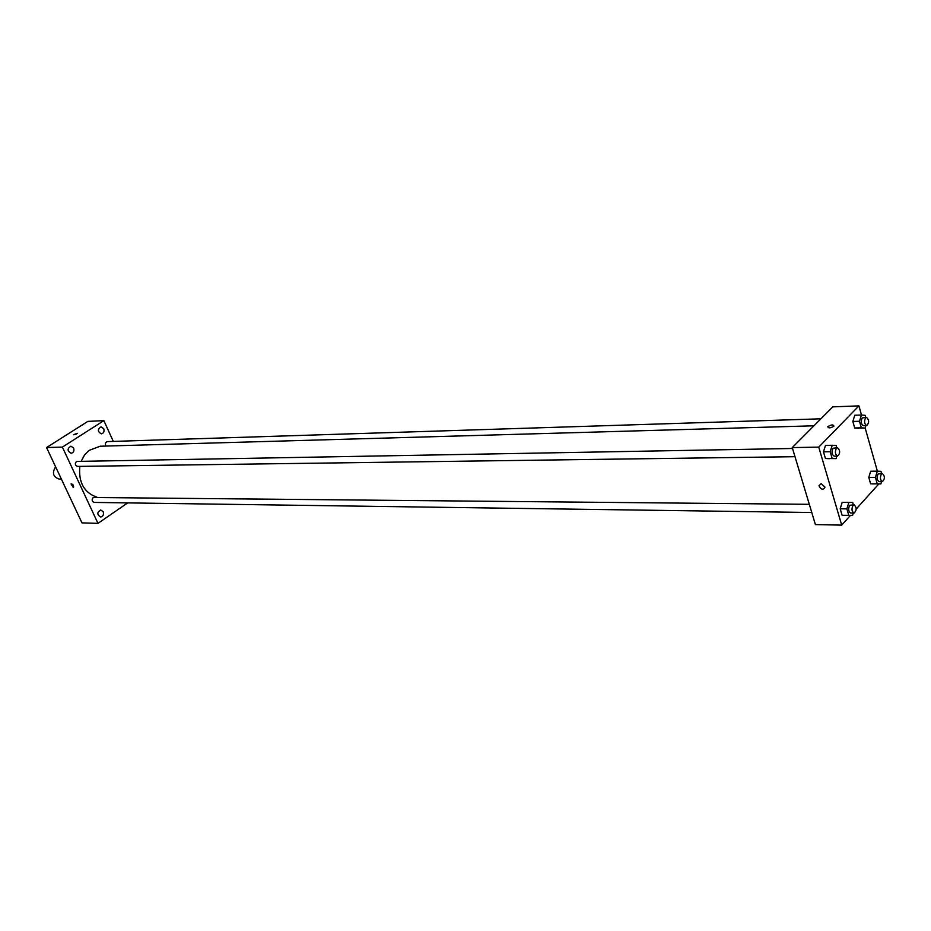 <?xml version="1.0" encoding="UTF-8"?>
<svg xmlns="http://www.w3.org/2000/svg" width="931" height="931" viewBox="0 0 931 931"><rect width="100%" height="100%" fill="white"/><g stroke="black" fill="none" stroke-linecap="round" stroke-linejoin="round"><path stroke-width="1.4" d="M55.616 466.838C51.892 472.832 53.055 476.916 59.095 479.069L61.365 479.069M127.698 502.891L97.976 523.362L81.975 522.885L46.55 447.555L87.851 421.394L103.865 420.637L113.314 441.41M103.737 428.714L101.025 426.84C97.406 429.331 97.511 431.658 101.351 433.846C103.713 433.218 104.516 431.507 103.737 428.714M73.63 448.044L70.896 446.182C67.113 448.649 67.183 451.023 71.105 453.281C73.584 452.664 74.422 450.918 73.63 448.044M103.201 511.759L100.734 509.99C96.94 512.248 96.882 514.587 100.548 517.008C103.085 516.437 103.969 514.692 103.201 511.759M97.976 523.362L62.389 447.101L46.55 447.555M73.165 487.344L73.584 487.169C73.63 485.098 72.793 484.027 71.07 483.934L73.584 487.169C73.63 485.098 72.793 484.027 71.07 483.934L73.165 487.344M62.389 447.101L103.865 420.637M76.493 433.986L73.433 434.789L76.493 433.986M76.493 433.997L73.433 434.789L77.226 433.287M792.537 448.486L76.447 461.427C74.689 463.743 75.062 465.407 77.564 466.408L795.004 456.69M809.318 504.323L93.216 497.503C91.506 499.772 91.843 501.413 94.24 502.426L811.774 512.504M820.898 418.81L107.437 441.597C105.366 442.318 104.889 443.808 106.006 446.054M813.95 425.804L100.117 446.228L88.841 450.488L84.477 455.131L81.311 461.031M79.822 466.384C78.402 482.421 84.104 492.697 96.94 497.189M850.503 515.355L841.705 525.119L815.405 524.595L792.269 447.602L832.791 406.859L858.917 405.881L861.501 415.028M841.705 525.119L818.745 447.124L792.269 447.602M821.165 483.631L825.029 487.146C823.155 490.218 821.142 489.764 818.989 485.761L821.165 483.631L818.989 485.761C821.142 489.764 823.155 490.218 825.029 487.146M874.29 483.922L870.613 483.817L868.798 477.452L870.683 471.214L868.798 477.452L870.613 483.817L880.901 483.922L877.223 483.817L875.419 477.428L877.293 471.179L880.959 471.33L881.564 473.495M829.381 458.68L825.425 458.483L823.47 451.838L825.494 445.414L823.47 451.838L825.425 458.483L836.085 458.599L832.139 458.401L830.184 451.733L832.209 445.286L836.154 445.53L836.783 447.706M878.817 483.922L856.217 509.013M865.155 427.957L877.374 471.179M818.745 447.124L858.917 405.881M842.101 515.25L840.193 508.78L842.171 502.344L840.193 508.78L842.101 515.25L848.781 515.355L846.884 508.861L848.839 502.403L852.691 502.461L853.355 504.765M858.475 428.283L854.705 427.992L852.843 421.464L854.774 415.238L852.843 421.464L854.705 427.992L865.108 428.097L861.35 427.818L859.488 421.266L861.419 415.017L865.178 415.342L865.749 417.379M833.757 426.317C830.254 428.225 828.264 428.353 827.81 426.677C831.22 424.594 833.257 424.408 833.932 426.119L833.757 426.317C830.254 428.225 828.264 428.353 827.81 426.689C831.22 424.606 833.257 424.42 833.932 426.119M865.877 425.607L865.108 428.097M866.505 417.356L862.234 417.926C860.605 421.51 860.977 424.094 863.363 425.676L866.703 425.583C869.321 422.755 869.251 420.021 866.505 417.356L865.574 417.821C863.945 421.417 864.317 424.001 866.703 425.583M861.35 427.818L854.705 427.992M859.488 421.266L852.843 421.464M861.419 415.017L854.774 415.238M881.587 481.606L880.901 483.922M882.39 473.495L878.096 474.007C876.513 477.533 876.851 480.07 879.108 481.618L882.425 481.606C885.032 478.895 885.02 476.195 882.39 473.495L881.413 473.995C879.83 477.522 880.167 480.059 882.425 481.606M877.223 483.817L870.613 483.817M875.419 477.428L868.798 477.452M877.293 471.179L870.683 471.214M836.853 456.12L836.085 458.599M837.458 447.695L833.07 448.253C831.36 451.919 831.744 454.549 834.199 456.155L837.574 456.109C840.356 453.257 840.321 450.453 837.458 447.695L836.445 448.195C834.735 451.861 835.107 454.503 837.574 456.109M832.139 458.401L825.425 458.483M830.184 451.733L823.47 451.838M832.209 445.286L825.494 445.414M853.308 513.086L852.621 515.367L848.781 515.355M854.111 504.777L849.689 505.289C848.036 508.885 848.374 511.468 850.701 513.051L854.053 513.097C856.823 510.351 856.834 507.581 854.111 504.777L853.04 505.324C851.388 508.92 851.725 511.515 854.053 513.097M846.884 508.861L840.193 508.78M848.839 502.403L842.171 502.344"/></g></svg>
